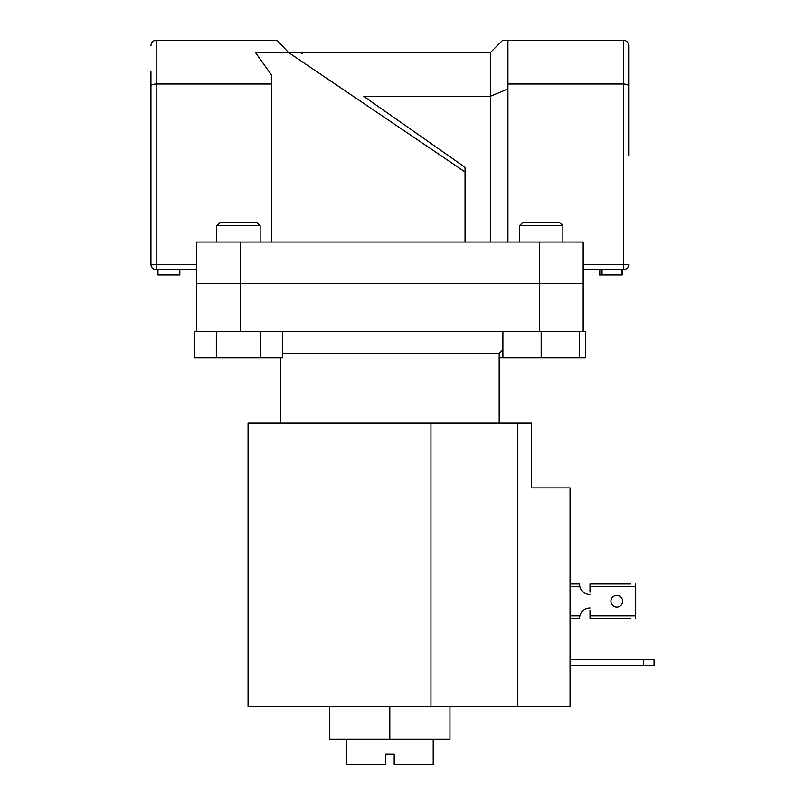 <?xml version="1.0" encoding="UTF-8"?>
<svg xmlns="http://www.w3.org/2000/svg" width="805" height="805" viewBox="0 0 805 805"><rect width="100%" height="100%" fill="white"/><g stroke="black" fill="none" stroke-linecap="round" stroke-linejoin="round"><path stroke-width="1.21" d="M433.211 739.201L433.211 764.75L394.188 764.75L394.188 754.255L385.434 754.255L385.434 764.75L346.412 764.75L346.412 739.201M499.191 423.148L499.191 353.496L282.646 353.496M240.192 331.63L196.44 331.63L196.44 242.023L240.192 242.023L240.192 283.33L196.44 283.33L539.441 283.33L240.192 283.33L240.192 331.63L539.441 331.63L539.441 242.023L240.192 242.023M583.192 331.63L541.191 331.63L579.469 331.63L579.469 357.873L585.386 357.873L585.386 331.63L583.192 331.63L583.192 283.33L539.441 283.33L583.192 283.33L583.192 242.023L539.441 242.023M449.965 706.649L449.965 739.201L329.658 739.201L329.658 706.649M389.811 739.201L389.811 706.649L517.565 706.649L517.565 423.148L531.562 423.148L531.562 487.9L570.061 487.9L570.061 706.649L517.565 706.649M643.567 665.262L643.567 659.667L654.063 659.667L654.063 665.262L570.061 665.262M643.567 659.667L570.061 659.667M389.811 706.649L248.061 706.649L248.061 423.148L517.565 423.148M579.469 357.873L499.191 357.873M260.136 225.752L216.736 225.752L220.238 222.25L256.634 222.25L260.136 225.752L260.136 242.023M216.736 225.752L216.736 242.023M282.646 331.63L282.646 357.873L260.538 357.873L260.538 331.63M216.334 357.873L216.334 331.63L194.236 331.63L194.236 357.873L260.538 357.873M519.487 225.752L522.988 222.25L559.384 222.25L562.886 225.752L519.487 225.752L519.487 242.023M541.191 357.873L541.191 331.63L502.904 331.63L502.904 357.873M628.685 155.747L628.685 45.503L628.685 155.747M150.938 71.746L150.938 264.422L150.938 71.746M583.192 264.422L623.442 264.422L623.442 269.675A5.253 5.253 0 0 0 628.685 264.422A5.253 5.253 0 0 1 623.442 269.675L583.192 269.675M363.568 96.248L465.059 167.319L363.568 96.248L490.436 96.248L490.436 52.496L502.692 40.25L623.442 40.25C626.602 40.582 628.353 42.333 628.685 45.503C628.353 42.333 626.602 40.582 623.442 40.25L623.442 84.002L507.935 84.002L507.935 40.25M465.059 167.531L465.059 242.023M465.059 171.958L288.512 52.496L255.437 52.496L271.688 75.257L271.688 84.002L156.19 84.002C153.02 84.143 151.27 84.867 150.938 86.175M271.688 242.023L271.688 84.002M196.44 269.675L156.19 269.675L156.19 40.25C153.02 40.582 151.27 42.333 150.938 45.503C151.27 42.333 153.02 40.582 156.19 40.25L276.94 40.25L288.512 52.496L490.436 52.496M507.935 242.023L507.935 84.002M490.436 242.023L490.436 96.248L507.935 89.003M299.43 52.496L302.439 53.452L299.43 52.496M156.19 269.675A5.253 5.253 0 0 1 150.938 264.422L196.44 264.422M628.685 86.175C628.353 84.867 626.602 84.143 623.442 84.002L623.442 264.422L628.685 264.422M179.817 269.675L179.817 274.928L157.941 274.928L157.941 269.675M599.252 269.675L599.252 274.928L599.816 274.928L599.816 269.675M599.816 274.928L622.245 274.928L622.245 269.675M621.691 274.928L621.691 269.675M602.06 274.928L602.06 269.675M630.436 618.451L590.015 618.451L630.436 618.451M630.436 583.977L590.015 583.977L630.436 583.977M583.484 610.22L581.13 612.846L583.484 610.22A10.495 10.495 0 0 1 590.015 607.946A10.495 10.495 0 0 0 579.842 615.825L579.509 618.451L570.061 618.451L579.509 618.451A10.495 10.495 0 0 1 579.54 617.666M579.54 584.752A10.495 10.495 0 0 1 579.509 583.977L570.061 583.977L579.509 583.977L579.842 586.604A10.495 10.495 0 0 0 590.015 594.472A10.495 10.495 0 0 1 583.484 592.198L581.13 589.572L583.484 592.198M590.015 618.451L590.015 610.22M590.015 592.198L590.015 583.977M622.647 601.214A5.866 5.866 0 0 0 616.791 595.348A5.866 5.866 0 0 0 610.925 601.214A5.866 5.866 0 0 0 616.791 607.071A5.866 5.866 0 0 0 622.647 601.214M635.688 618.451L635.688 583.977M430.957 423.148L430.957 706.649M590.015 586.604L635.688 586.604M635.688 615.825L590.015 615.825M570.061 586.604L579.842 586.604M579.842 615.825L570.061 615.825M499.191 353.496L502.904 349.783M280.442 423.148L280.442 357.873M562.886 225.752L562.886 242.023"/></g></svg>
